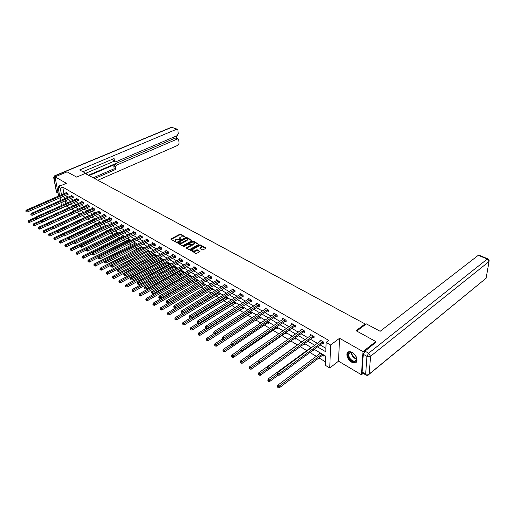 <?xml version="1.0" encoding="UTF-8"?>
<svg xmlns="http://www.w3.org/2000/svg" width="515" height="515" viewBox="0 0 515 515"><rect width="100%" height="100%" fill="white"/><g stroke="black" fill="none" stroke-linecap="round" stroke-linejoin="round"><path stroke-width="0.77" d="M185.284 237.022L180.784 234.177L179.87 234.203L170.748 239.069L175.396 241.947L176.046 241.928L175.106 240.177L175.737 239.63L176.491 239.23L180.688 239.462L179.735 237.724L181.1 236.791L185.284 237.022M352.234 352.466C349.44 351.082 347.683 351.513 346.956 353.76C346.73 356.992 348.301 359.798 351.674 362.18C354.513 363.616 356.296 363.178 357.024 360.854C357.204 357.603 355.608 354.803 352.234 352.466M61.44 185.413L59.502 185.11L59.109 186.404M202.208 249.807L203.161 249.781L205.665 248.391L205.704 247.87L200.406 244.96L199.466 244.979L190.305 250.058L195.726 253.393L196.679 253.367L199.929 251.513L197.515 249.878L195.056 250.734C193.112 251.294 192.147 250.992 192.159 249.833L198.565 246.157C200.496 245.61 201.462 245.906 201.449 247.058L199.801 248.179L202.208 249.807M363.159 373.356L361.44 374.753L363.011 351.584L375.789 341.535L356.071 330.701L365.071 323.916L85.2 173.471L76.651 177.102L67.085 171.849L55.047 176.864L66.39 183.301L57.995 186.881L60.268 188.2L62.753 187.132L328.763 340.409L326.111 342.378L330.604 344.986L329.748 367.974L325.351 365.315L325.654 356.135L314.221 349.331M363.011 351.584L339.559 338.284L330.604 344.986M191.825 240.782L191.883 240.273L186.758 237.46L185.831 237.486L176.697 242.411L181.93 245.629L182.87 245.603L191.825 240.782L186.803 238.02L185.883 238.046L176.935 242.81M193.524 241.174L198.867 244.393L189.713 249.453L188.767 249.479L186.404 247.863L190.441 245.552L188.838 244.38L187.898 244.406L184.1 246.46L183.353 246.234L192.591 241.2L193.524 241.174L193.569 241.741L198.681 244.554M375.789 341.535L375.699 342.681M55.047 176.864L58.517 195.333L59.27 195.777M365.006 324.849L365.071 323.916M62.753 187.132L63.963 193.737M65.199 195.43L68.173 197.174M70.368 198.455L73.407 200.238M75.615 201.532L78.724 203.361M80.939 204.661L84.125 206.528M86.353 207.835L89.61 209.747M91.857 211.06L95.185 213.01M97.444 214.337L100.85 216.339M103.122 217.665L106.605 219.712M108.89 221.051L112.457 223.143M114.755 224.495L118.411 226.632M120.722 227.991L124.463 230.186M126.787 231.55L130.61 233.791M132.954 235.162L136.868 237.46M139.224 238.844L143.234 241.194M145.603 242.584L149.711 244.992M152.092 246.389L156.296 248.854M158.697 250.264L163.004 252.788M165.412 254.204L169.828 256.792M172.255 258.215L176.774 260.867M179.214 262.296L183.849 265.013M186.301 266.455L191.046 269.236M193.524 270.69L198.384 273.542M200.869 274.997L205.858 277.926M208.363 279.394L213.468 282.387M215.991 283.868L221.225 286.939M223.761 288.426L229.13 291.574M231.686 293.074L237.19 296.299M239.758 297.812L245.41 301.12M247.992 302.64L253.786 306.039M256.393 307.564L262.335 311.047M264.955 312.586L271.051 316.159M273.69 317.71L279.948 321.379M282.6 322.937L289.024 326.703M291.696 328.267L298.294 332.143M300.985 333.714L307.758 337.692M310.461 339.276L317.42 343.357M320.143 344.953L325.911 348.34M67.594 194.425L68.128 194.734L67.896 193.447L65.92 192.301L66.017 192.842M72.77 197.438L73.31 197.754L73.079 196.466L71.076 195.301L71.173 195.855M78.023 200.502L78.57 200.824L78.344 199.524L76.31 198.339L76.407 198.906M83.359 203.612L83.919 203.94L83.694 202.633L81.627 201.429L81.724 202.009M88.78 206.773L89.346 207.107L89.127 205.794L87.029 204.571L87.125 205.163M94.284 209.985L94.863 210.32L94.651 209L92.513 207.757L92.616 208.363M99.878 213.249L100.464 213.59L100.258 212.264L98.088 211.002L98.191 211.614M105.569 216.564L106.161 216.905L105.961 215.573L103.753 214.292L103.85 214.922M111.343 219.931L111.948 220.285L111.755 218.939L109.515 217.639L109.611 218.283M117.22 223.356L117.832 223.71L117.639 222.364L115.366 221.038L115.463 221.701M123.188 226.832L123.812 227.199L123.626 225.84L121.315 224.495L121.411 225.171M129.259 230.372L129.896 230.746L129.716 229.381L127.36 228.01L127.456 228.705M135.432 233.971L136.082 234.351L135.902 232.98L133.514 231.589L133.604 232.291M141.715 237.634L142.372 238.014L142.198 236.636L139.765 235.22L139.855 235.947M148.101 241.355L148.771 241.741L148.603 240.357L146.125 238.921L146.215 239.662M154.597 245.14L155.273 245.539L155.118 244.142L152.595 242.681L152.685 243.441M161.201 248.996L161.897 249.395L161.742 247.998L159.18 246.505L159.27 247.29M167.929 252.917L168.637 253.322L168.489 251.919L165.882 250.399L165.965 251.204M174.778 256.901L175.493 257.32L175.357 255.904L172.699 254.365L172.782 255.189M181.744 260.963L182.471 261.395L182.342 259.966L179.638 258.395L179.722 259.245M188.838 265.103L189.584 265.534L189.456 264.105L186.707 262.502L186.784 263.371M196.061 269.313L196.82 269.751L196.704 268.315L193.898 266.686L193.975 267.581M203.419 273.6L204.191 274.051L204.082 272.602L201.23 270.942L201.301 271.862M210.912 277.971L211.697 278.428L211.594 276.973L208.691 275.28L208.755 276.227M218.547 282.42L219.345 282.883L219.255 281.422L216.294 279.697L216.352 280.675M226.323 286.952L227.141 287.428L227.057 285.954L224.038 284.203L224.096 285.207M234.248 291.574L235.078 292.057L235.007 290.576L231.93 288.793L231.982 289.829M242.327 296.28L243.177 296.775L243.112 295.288L239.977 293.466L240.022 294.535M250.567 301.082L251.429 301.59L251.378 300.091L248.179 298.236L248.224 299.337M258.968 305.981L259.843 306.496L259.805 304.989L256.547 303.097L256.579 304.236M267.53 310.976L268.431 311.498L268.399 309.985L265.077 308.054L265.103 309.232M276.272 316.068L277.186 316.603L277.167 315.083L273.774 313.107L273.793 314.33M285.188 321.263L286.121 321.811L286.115 320.279L282.651 318.27L282.658 319.532M294.284 326.568L295.237 327.122L295.243 325.589L291.709 323.536L291.709 324.843M303.567 331.982L304.545 332.548L304.565 331.003L300.96 328.905L300.94 330.269M313.049 337.505L314.047 338.085L314.079 336.533L310.397 334.396L310.371 335.806M322.731 343.151L323.748 343.743L323.793 342.179L320.034 339.997L319.995 341.464M66.287 205.974L69.119 207.68M71.418 209.064L74.482 210.905M76.709 212.244L79.767 214.079M82.175 215.534L85.136 217.311M87.737 218.875L90.582 220.587M93.389 222.274L96.118 223.916M99.131 225.725L101.751 227.302M104.97 229.233L107.468 230.739M110.905 232.806L113.281 234.235M116.944 236.436L119.184 237.782M123.085 240.132L125.19 241.393M129.329 243.885L131.299 245.069M135.683 247.702L137.511 248.803M142.146 251.59L143.827 252.601M148.726 255.549L150.251 256.464M152.569 257.861L153.019 258.131M155.427 259.579L156.785 260.397M159.122 261.8L159.824 262.219M162.244 263.674L163.435 264.395M165.785 265.804L166.751 266.384M169.184 267.851L170.201 268.463M172.57 269.886L173.8 270.626M176.252 272.1L177.089 272.602M179.471 274.038L180.984 274.946M183.449 276.426L184.106 276.819M186.501 278.261L188.297 279.342M190.782 280.836L191.245 281.113M193.653 282.561L195.751 283.829M200.94 286.945L203.348 288.394M208.356 291.406L211.092 293.048M215.914 295.951L218.984 297.792M223.613 300.58L227.031 302.633M231.46 305.298L235.233 307.571M239.456 310.107L243.608 312.599M247.612 315.006L252.144 317.736M255.916 320.008L260.854 322.976M264.395 325.1L269.744 328.319M273.04 330.295L278.821 333.778M281.853 335.6L288.091 339.353M290.853 341.007L297.413 344.953M300.264 346.666L306.766 350.58M309.946 352.492L316.319 356.322M318.972 357.919L325.467 361.826M65.341 201.23L65.778 203.631M69.435 204.609L69.963 204.931L69.815 204.12M74.578 207.68L75.113 208.002L74.997 207.345M79.831 210.815L80.346 211.124L80.263 210.616M78.203 209.212L78.138 208.845M85.31 214.086L85.664 214.292L85.606 213.95M83.488 212.373L83.424 211.993M88.857 215.579L88.792 215.186M94.309 218.836L94.245 218.431M99.852 222.145L99.788 221.727M105.478 225.506L105.414 225.074M111.195 228.924L111.131 228.48M117.008 232.394L116.944 231.937M122.918 235.922L122.853 235.452M128.924 239.514L128.853 239.024M135.027 243.164L134.962 242.662M141.232 246.872L141.168 246.35M143.634 248.159L143.582 247.792M147.548 250.644L147.483 250.11M150.013 252.176L149.942 251.571M155.858 256.161L156.257 256.399M153.966 254.487L153.901 253.934M156.502 256.27L156.406 255.421M162.418 260.075L163.062 260.461M160.5 258.388L160.435 257.815M163.101 260.442L162.978 259.328M169.087 264.053L169.789 264.472L169.667 263.313M167.143 262.367L167.079 261.774M175.879 268.103L176.594 268.527L176.478 267.362M173.903 266.409L173.845 265.798M182.793 272.229L183.514 272.66L183.404 271.489M180.784 270.523L180.726 269.892M189.823 276.426L190.563 276.864L190.46 275.686M187.788 274.714L187.73 274.064M196.988 280.694L197.734 281.145L197.638 279.96M194.921 278.982L194.876 278.467M204.275 285.046L205.041 285.503L204.951 284.312M211.704 289.475L212.483 289.939L212.399 288.741M219.268 293.988L220.059 294.458L219.989 293.254M226.973 298.584L227.778 299.061L227.714 297.85M234.827 303.264L235.645 303.753L235.587 302.537M242.829 308.034L243.666 308.536L243.614 307.313M250.979 312.901L251.835 313.41L251.796 312.18M259.296 317.864L260.165 318.379L260.133 317.143M267.774 322.918L268.663 323.446L268.637 322.203M276.42 328.074L277.328 328.615L277.315 327.366M285.239 333.334L286.166 333.887L286.16 332.632M282.741 331.061L282.735 330.598M294.239 338.703L295.179 339.269L295.185 338.007M291.69 336.804L291.696 335.928M303.573 344.271L304.384 344.754L304.397 343.672M300.824 342.494L300.837 341.368M313.255 350.046L313.777 350.355L313.79 349.653M310.139 348.101L310.165 346.917M322.358 355.479L323.362 356.077L323.401 354.796M319.654 353.824L319.686 352.582M339.559 338.284L338.522 361.176L361.44 374.753M338.522 361.176L329.748 367.974M317.51 346.904L325.795 351.797L326.111 342.378M62.733 196.505L65.701 198.256M67.89 199.55L70.928 201.346M73.13 202.646L76.233 204.474M78.447 205.788L81.627 207.661M83.855 208.974L87.106 210.893M89.346 212.219L92.674 214.182M94.927 215.515L98.333 217.523M100.599 218.862L104.082 220.916M106.367 222.261L109.927 224.366M112.225 225.718L115.869 227.875M118.18 229.239L121.913 231.441M124.237 232.812L128.061 235.072M130.398 236.449L134.312 238.76M136.662 240.145L140.666 242.514M143.035 243.91L147.136 246.331M149.517 247.734L153.721 250.219M156.116 251.629L160.416 254.172M162.83 255.595L167.24 258.195M169.66 259.631L174.179 262.296M176.619 263.732L181.248 266.467M183.701 267.916L188.445 270.716M190.917 272.171L195.777 275.042M198.262 276.51L203.245 279.452M205.743 280.926L210.854 283.939M213.371 285.426L218.605 288.516M221.141 290.016L226.51 293.183M229.059 294.689L234.563 297.94M237.132 299.453L242.777 302.788M245.365 304.314L251.153 307.732M253.753 309.27L259.702 312.779M262.315 314.324L268.418 317.922M271.051 319.48L277.308 323.175M279.967 324.74L286.392 328.531M289.063 330.109L295.655 334.003M298.346 335.593L305.118 339.591M307.828 341.188L314.787 345.295M60.268 188.2L61.497 194.812M61.491 205.543L60.944 202.62M60.551 200.522L60.023 197.689M59.637 195.623L57.995 186.881M62.791 201.803L63.332 204.719M311.498 347.709L304.539 343.569M301.835 341.96L295.056 337.93M292.372 336.327L285.774 332.4M283.102 330.81L276.677 326.986M274.025 325.409L267.768 321.688M265.128 320.118L259.032 316.487M256.412 314.929L250.477 311.395M247.87 309.85L242.082 306.406M239.501 304.867L233.855 301.507M231.286 299.981L225.789 296.704M223.233 295.192L217.871 291.999M215.341 290.486L210.107 287.376M207.59 285.877L202.485 282.844M199.987 281.351L195.011 278.39M192.526 276.916L187.666 274.025M185.2 272.551L180.462 269.738M178.01 268.276L173.388 265.521M170.948 264.073L166.435 261.388M164.015 259.946L159.611 257.326M157.204 255.891L152.904 253.335M150.509 251.912L146.312 249.415M143.936 247.998L139.835 245.558M137.473 244.155L133.475 241.773M131.125 240.376L127.218 238.052M124.881 236.662L121.064 234.389M118.746 233.012L115.012 230.791M112.708 229.42L109.064 227.25M106.779 225.885L103.219 223.768M100.94 222.416L97.464 220.343M95.198 218.997L91.799 216.976M89.546 215.637L86.23 213.661M83.99 212.328L80.746 210.397M38.104 228.151L38.541 228.892L38.104 228.151L38.464 227.282L78.512 209.071L75.351 207.184M73.136 205.871L70.04 204.024M67.838 202.717L64.806 200.914M179.729 238.413L180.192 239.346L180.141 238.78M180.514 239.526L180.192 239.346M175.1 240.872L175.564 241.805L175.506 241.239M175.885 241.986L175.564 241.805M185.104 237.08L180.836 234.737L179.922 234.763L170.986 239.462M186.546 238.084L177.997 242.642L181.608 242.913L187.582 239.514L186.546 238.084M177.926 242.584L178.055 243.209L177.997 242.642M187.647 239.378L187.029 240.602L181.66 243.479L178.055 243.209M190.466 245.848L186.636 248.275M183.797 246.537L192.636 241.767L192.591 241.2M194.013 243.672L194.509 243.241C194.516 242.121 193.563 241.831 191.664 242.372L189.404 243.653L191.007 244.818L194.013 243.672L194.065 244.239L194.548 243.17M189.423 243.917L189.584 244.567L189.533 244.001M194.065 244.239L191.992 245.365L189.584 244.567M193.569 241.741L192.636 241.767M201.494 246.975L201.005 248.05L200.026 248.591L199.981 248.024M192.159 250.496C192.282 251.59 193.26 251.867 195.101 251.307L195.056 250.734M199.749 251.668L197.56 250.445L195.101 251.307M205.665 248.391L200.444 245.526L199.511 245.552L190.531 250.47M36.076 217.195L28.377 220.62L29.168 221.147L29.452 222.435L69.886 204.507M28.331 221.682L28.441 222.197L28.331 221.682L29.168 221.147L35.992 218.109M28.016 221.469L28.377 220.62M29.452 222.435L28.441 222.197M67.362 193.138L26.915 210.725L26.117 210.204L66.454 192.61M68.051 194.322L27.198 212.038L26.915 210.725L25.75 211.053L26.181 211.787L26.072 211.266M26.181 211.787L27.198 212.038M26.117 210.204L25.75 211.053M59.901 186.07L60.455 185.278L61.414 185.419M61.388 185.432L60.41 185.851M60.068 184.827L59.515 186.237M354.365 361.936C349.402 361.987 345.237 351.764 350.367 352.093C355.356 351.964 359.573 362.38 354.365 361.936M352.312 352.64L350.773 352.26L348.616 353.96C348.771 357.809 350.721 360.281 354.475 361.369L356.676 359.637L356.657 358.099M353.651 353.522L356.097 356.599M348.282 351.932L347.4 353.464C347.586 358.234 350.007 361.305 354.661 362.663M86.552 174.192L86.462 173.632L79.625 169.963L176.626 129.246L171.881 127.263L55.086 175.827L56.122 176.413M85.928 173.858L86.462 173.632M89.101 175.564L114.961 164.485L116.384 165.199L177.475 138.947L175.357 138.039L176.117 138.039M116.384 165.199L115.276 167.214L113.854 166.493L114.961 164.485M94.657 178.551L115.592 169.48L115.276 167.214M97.799 180.244L178.029 145.243L179.059 143.357L178.757 139.842L178.145 138.908L177.475 138.947M114.922 161.729L112.972 160.146L114.401 160.86L115.051 161.794L115.914 161.762L177.186 135.638L178.229 133.739L177.92 130.173L177.289 129.214L176.626 129.246M176.574 138.232L176.375 135.986M114.401 160.86L114.079 158.562L82.915 171.733M88.464 175.222L175.357 138.039M113.989 161.259L85.76 173.259M112.972 160.146L112.824 159.096M93.254 177.797L114.176 168.753L113.854 166.493M114.176 168.753L115.592 169.48M356.76 331.074L366.307 323.864L380.147 331.293L478.667 255.015M363.281 354.275L362.077 371.991L365.669 374.109L366.944 356.361L363.281 354.275L364.968 351.133L375.725 342.391M365.908 374.978L362.451 372.937L362.077 371.991M41.361 220.336L33.378 223.928L34.19 224.463L34.466 225.757L75.042 207.577M33.34 224.997L33.449 225.519L33.34 224.997L34.19 224.463L41.155 221.321M33.018 224.785L33.378 223.928M34.466 225.757L33.449 225.519M79.941 210.764L80.269 210.686M38.464 227.282L39.282 227.83L39.558 229.13L47.734 225.396M38.432 228.37L46.401 224.585M39.558 229.13L38.541 228.892M72.538 196.151L31.956 213.982L31.145 213.455L71.617 195.61M73.233 197.335L32.239 215.302L31.956 213.982L30.778 214.317L31.215 215.058L31.106 214.53M31.215 215.058L32.239 215.302M31.145 213.455L30.778 214.317M77.797 199.202L37.08 217.298L36.256 216.764L76.857 198.661M78.499 200.399L37.357 218.624L37.08 217.298L35.889 217.626L36.333 218.373L36.224 217.845M36.333 218.373L37.357 218.624M36.256 216.764L35.889 217.626M83.81 212.219L43.627 230.694L44.464 231.248L44.734 232.561L52.839 228.815M43.601 231.795L43.711 232.317L43.601 231.795L44.464 231.248L51.732 227.9L52.182 228.66L51.732 227.894L52.092 226.999L93.093 208.092M43.266 231.576L43.627 230.694M44.734 232.561L43.711 232.317M89.185 215.418L48.88 234.164L49.73 234.724L49.994 236.044L58.021 232.291M48.861 235.278L48.964 235.806L48.861 235.278L49.73 234.724L57.274 231.209M48.519 235.052L48.88 234.164M49.994 236.044L48.964 235.806M94.651 218.669L54.217 237.692L55.079 238.258L55.337 239.584L63.294 235.825M54.197 238.812L54.307 239.346L54.197 238.812L55.079 238.258L62.914 234.57M53.856 238.587L54.217 237.692M55.337 239.584L54.307 239.346M83.134 202.311L42.288 220.658L41.451 220.117L82.188 201.758M83.842 203.502L42.565 221.997L42.288 220.658L41.084 220.993L41.528 221.746L41.419 221.212M41.528 221.746L42.565 221.997M41.451 220.117L41.084 220.993M88.561 205.459L47.58 224.083L46.73 223.529L87.595 204.899M89.275 206.663L47.85 225.422L47.58 224.083L46.363 224.418L46.814 225.177L46.704 224.637M46.814 225.177L47.85 225.422M46.73 223.529L46.363 224.418M52.092 226.999L52.961 227.559L53.225 228.905L94.792 209.869M94.071 208.665L52.079 228.119M52.182 228.66L53.225 228.905M100.2 221.971L59.637 241.271L60.513 241.85L60.77 243.183L68.714 239.385M59.631 242.411L59.734 242.945L59.631 242.411L60.513 241.85L68.65 237.975M59.277 242.179L59.637 241.271M60.77 243.183L59.734 242.945M99.672 211.923L58.433 231.093L57.551 230.527L98.674 211.337M100.393 213.126L58.691 232.452L58.433 231.093L57.184 231.435L57.641 232.201L57.538 231.66M57.641 232.201L58.691 232.452M57.551 230.527L57.184 231.435M105.833 225.325L65.154 244.915L66.042 245.507L66.3 246.84L74.269 242.99M65.148 246.067L65.251 246.601L65.148 246.067L66.042 245.507L106.76 225.873M64.793 245.829L65.154 244.915M66.3 246.84L65.251 246.601M105.363 215.225L63.995 234.692L63.094 234.113L104.352 214.639M106.09 216.442L64.253 236.05L63.995 234.692L62.733 235.027L63.197 235.806L63.094 235.258M63.197 235.806L64.253 236.05M63.094 234.113L62.733 235.027M111.562 228.737L70.755 248.616L71.662 249.215L71.913 250.56L80.025 246.595M70.761 249.788L70.864 250.322L70.761 249.788L71.662 249.215L112.502 229.291M70.401 249.543L70.755 248.616M71.913 250.56L70.864 250.322M111.15 218.592L69.647 238.348L68.733 237.756L110.113 217.987M111.877 219.802L69.905 239.72L69.647 238.348L68.74 238.921L68.373 238.683L68.843 239.469L68.74 238.921M68.843 239.469L69.905 239.72M68.733 237.756L68.373 238.683M117.388 232.201L76.458 252.382L77.379 252.994L77.623 254.346L85.921 250.239M76.471 253.567L76.568 254.107L76.471 253.567L77.379 252.994L118.341 232.767M76.104 253.322L76.458 252.382M77.623 254.346L76.568 254.107M117.027 222.004L75.402 242.063L74.475 241.464L115.978 221.399M117.768 223.227L75.654 243.441L75.402 242.063L74.482 242.642L74.115 242.404L74.585 243.196L74.482 242.642M74.585 243.196L75.654 243.441M74.475 241.464L74.115 242.404M123.304 235.722L82.258 256.213L83.198 256.837L83.436 258.195L91.94 253.934M82.278 257.41L81.904 257.165L82.374 257.957L82.278 257.41L83.198 256.837L124.276 236.301M81.904 257.165L82.258 256.213M83.436 258.195L82.374 257.957M123.001 225.48L81.254 245.848L80.308 245.237L121.939 224.862M123.748 226.703L81.499 247.232L81.254 245.848L80.327 246.428L79.947 246.183L80.424 246.988L80.327 246.428M80.424 246.988L81.499 247.232M80.308 245.237L79.947 246.183M129.323 239.301L88.155 260.114L89.108 260.745L89.346 262.109L98.198 257.616M88.181 261.324L87.801 261.073L88.277 261.871L88.181 261.324L89.108 260.745L130.308 239.887M87.801 261.073L88.155 260.114M89.346 262.109L88.277 261.871M129.078 229.008L87.209 249.698L86.243 249.073L127.997 228.383M129.832 230.237L87.447 251.088L87.209 249.698L86.269 250.284L85.889 250.032L86.365 250.844L86.269 250.284M86.365 250.844L87.447 251.088M86.243 249.073L85.889 250.032M135.439 242.945L94.155 264.073L95.127 264.716L95.359 266.088L104.564 261.356M94.194 265.302L93.807 265.045L94.284 265.849L94.194 265.302L95.127 264.716L136.443 243.537M93.807 265.045L94.155 264.073M95.359 266.088L94.284 265.849M135.258 232.6L93.267 253.612L92.288 252.981L134.157 231.962M136.012 233.829L93.498 255.015L93.267 253.612L92.32 254.204L91.928 253.953L92.417 254.764L92.32 254.204M92.417 254.764L93.498 255.015M92.288 252.981L91.928 253.953M141.657 246.646L100.264 268.109L101.249 268.759L101.474 270.143L111.047 265.154M100.309 269.351L99.91 269.088L100 269.641L100.399 269.905L100.309 269.351L101.249 268.759L142.674 247.251M99.91 269.088L100.264 268.109M101.474 270.143L100.399 269.905M141.541 236.256L99.427 257.597L98.436 256.953L140.421 235.6M142.307 237.486L99.659 259.006L99.427 257.597L98.474 258.195L98.082 257.938L98.571 258.755L98.474 258.195M98.571 258.755L99.659 259.006M98.436 256.953L98.082 257.938M147.985 250.406L106.476 272.216L107.481 272.879L107.699 274.263L150.013 252.17M106.528 273.471L106.129 273.207L106.212 273.761L106.618 274.025L106.528 273.471L107.481 272.879L149.022 251.024M106.129 273.207L106.476 272.216M107.699 274.263L106.618 274.025M147.934 239.971L105.704 261.652L104.693 261.002L146.794 239.308M148.706 241.207L105.929 263.068L105.704 261.652L104.745 262.257L104.339 261.993L104.835 262.824L104.745 262.257M104.835 262.824L105.929 263.068M104.693 261.002L104.339 261.993M154.416 254.236L112.798 276.394L113.821 277.07L114.04 278.461L156.47 256.007M112.862 277.669L112.45 277.398L112.946 278.229L112.862 277.669L113.821 277.07L155.472 254.867M112.45 277.398L112.798 276.394M114.04 278.461L112.946 278.229M154.436 243.75L112.096 265.785L111.06 265.116L153.277 243.074M155.215 244.986L112.315 267.208L112.096 265.785L111.124 266.39L110.712 266.126L111.208 266.963L111.124 266.39M111.208 266.963L112.315 267.208M111.06 265.116L110.712 266.126M160.963 258.131L119.235 280.643L120.278 281.332L120.491 282.735L163.043 259.914M119.306 281.937L118.894 281.66L118.978 282.22L119.39 282.497L119.306 281.937L120.278 281.332L162.038 258.768M118.894 281.66L119.235 280.643M120.491 282.735L119.39 282.497M161.053 247.593L118.598 269.989L117.549 269.313L159.869 246.91M161.839 248.835L118.811 271.418L118.598 269.989L117.62 270.6L117.201 270.33L117.703 271.173L117.62 270.6M117.703 271.173L118.811 271.418M117.549 269.313L117.201 270.33M167.626 262.096L125.795 284.975L126.857 285.677L127.057 287.087L169.731 263.892M125.872 286.289L125.448 286.005L125.531 286.565L125.956 286.849L125.872 286.289L126.857 285.677L168.714 262.747M125.448 286.005L125.795 284.975M127.057 287.087L125.956 286.849M167.787 251.507L125.222 274.27L124.154 273.581L166.583 250.811M168.579 252.749L125.428 275.712L125.222 274.27L124.231 274.888L123.806 274.611L124.315 275.461L124.231 274.888M124.315 275.461L125.428 275.712M124.154 273.581L123.806 274.611M174.398 266.126L132.471 289.385L133.546 290.1L133.745 291.516L176.536 267.935M132.561 290.711L132.123 290.428L132.638 291.278L132.561 290.711L133.546 290.1L175.512 266.789M132.123 290.428L132.471 289.385M133.745 291.516L132.638 291.278M174.636 255.492L131.969 278.634L130.881 277.926L173.413 254.777M175.435 256.734L132.168 280.076L131.969 278.634L130.971 279.252L130.533 278.976L131.048 279.832L130.971 279.252M131.048 279.832L132.168 280.076M130.881 277.926L130.533 278.976M181.299 270.233L139.269 293.878L140.37 294.606L140.556 296.028L183.456 272.049M139.365 295.224L138.928 294.934L139.443 295.79L139.365 295.224L140.37 294.606L182.426 270.903M138.928 294.934L139.269 293.878M140.556 296.028L139.443 295.79M181.615 259.541L138.844 283.076L137.73 282.362L180.366 258.82M182.419 260.79L139.037 284.531L138.844 283.076L137.833 283.701L137.389 283.417L137.911 284.286L137.833 283.701M137.911 284.286L139.037 284.531M137.73 282.362L137.389 283.417M188.316 274.411L146.189 298.449L147.316 299.189L147.496 300.625L190.505 276.24M146.305 299.814L145.854 299.518L146.376 300.387L146.305 299.814L147.316 299.189L189.469 275.094M145.854 299.518L146.189 298.449M147.496 300.625L146.376 300.387M188.715 263.674L145.848 287.602L144.715 286.874L187.447 262.933M189.526 264.922L146.035 289.063L145.848 287.602L144.824 288.233L144.374 287.943L144.902 288.818L144.824 288.233M144.902 288.818L146.035 289.063M144.715 286.874L144.374 287.943M195.462 278.66L153.245 303.11L154.391 303.869L154.564 305.305L197.683 280.508M153.367 304.494L152.91 304.191L152.981 304.771L153.438 305.073L153.367 304.494L154.391 303.869L196.633 279.355M152.91 304.191L153.245 303.11M154.564 305.305L153.438 305.073M195.945 267.871L152.981 292.217L151.828 291.471L194.657 267.124M196.769 269.126L153.161 293.685L152.981 292.217L151.951 292.855L151.487 292.552L152.022 293.441L151.951 292.855M152.022 293.441L153.161 293.685M151.828 291.471L151.487 292.552M202.743 282.993L160.435 307.861L161.601 308.633L161.768 310.082L204.996 284.853M160.571 309.264L160.107 308.955L160.635 309.843L160.571 309.264L161.601 308.633L203.934 283.701M160.107 308.955L160.435 307.861M161.768 310.082L160.635 309.843M203.309 272.152L160.255 296.917L159.084 296.157L201.996 271.392M204.14 273.407L160.429 298.397L160.255 296.917L159.212 297.561L158.742 297.258L159.283 298.153L159.212 297.561M159.283 298.153L160.429 298.397M159.084 296.157L158.742 297.258M210.152 287.402L167.768 312.702L168.952 313.487L169.113 314.942L212.438 289.276M167.909 314.124L167.433 313.815L167.974 314.71L167.909 314.124L211.362 288.123M167.433 313.815L167.768 312.702M169.113 314.942L167.974 314.71M210.809 276.516L167.671 301.713L166.474 300.934L209.47 275.737M211.652 277.772L167.832 303.2L167.671 301.713L166.615 302.363L166.139 302.048L166.68 302.955L166.615 302.363M166.68 302.955L167.832 303.2M166.474 300.934L166.139 302.048M182.831 313.03L175.235 317.639L176.445 318.437L176.594 319.899L220.021 293.775M175.39 319.081L174.907 318.759L174.965 319.345L175.454 319.667L175.39 319.081L218.939 292.629M174.907 318.759L175.235 317.639M176.594 319.899L175.454 319.667M218.45 280.958L175.229 306.599L174.012 305.807L217.092 280.16M219.3 282.214L175.383 308.092L175.229 306.599L174.167 307.255L173.677 306.934L174.231 307.848L174.167 307.255M174.231 307.848L175.383 308.092M174.012 305.807L173.677 306.934M190.344 318.051L182.851 322.667L184.087 323.484L184.228 324.952L227.739 298.365M183.018 324.135L182.529 323.806L183.076 324.72L183.018 324.135L226.651 297.219M182.529 323.806L182.851 322.667M184.228 324.952L183.076 324.72M226.24 285.484L182.941 311.581L181.698 310.777L224.849 284.673M227.102 286.739L183.089 313.081L182.941 311.581L181.866 312.245L181.364 311.923L181.924 312.843L181.866 312.245M181.924 312.843L183.089 313.081M181.698 310.777L181.364 311.923M198.005 323.175L190.614 327.798L191.876 328.628L192.011 330.109L235.613 303.039M190.801 329.291L190.299 328.956L190.853 329.877L190.801 329.291L234.512 301.899M190.299 328.956L190.614 327.798M192.011 330.109L190.853 329.877M234.177 290.093L190.808 316.667L189.533 315.843L232.761 289.269M235.046 291.348L190.943 318.173L190.808 316.667L189.72 317.33L189.211 317.002L189.263 317.607L189.771 317.935L189.72 317.33M189.771 317.935L190.943 318.173M189.533 315.843L189.211 317.002M205.858 328.377L198.539 333.031L199.826 333.881L199.949 335.368L243.634 307.809M198.732 334.544L198.224 334.203L198.784 335.136L198.732 334.544L242.52 306.663M198.224 334.203L198.539 333.031M199.949 335.368L198.784 335.136M242.269 294.799L198.829 321.856L197.535 321.012L240.82 293.956M243.144 296.054L198.957 323.369L198.829 321.856L197.728 322.525L197.213 322.19L197.264 322.796L197.779 323.13L197.728 322.525M197.779 323.13L198.957 323.369M197.535 321.012L197.213 322.19M213.957 333.63L206.618 338.368L207.931 339.237L208.041 340.73L251.809 312.663M206.83 339.906L206.303 339.559L206.876 340.505L206.83 339.906L250.683 311.524M206.303 339.559L206.618 338.368M208.041 340.73L206.876 340.505M250.515 299.588L207.017 327.147L205.691 326.291L249.041 298.732M251.404 300.844L207.133 328.673L207.017 327.147L205.903 327.823L205.376 327.482L205.421 328.094L205.949 328.435L205.903 327.823M205.949 328.435L207.133 328.673M205.691 326.291L205.376 327.482M222.248 338.96L214.864 343.82L216.203 344.702L216.306 346.202L258.955 318L260.146 317.613M215.09 345.378L214.555 345.024L215.128 345.977L215.09 345.378L223.948 339.591M214.555 345.024L214.864 343.82M216.306 346.202L215.128 345.977M258.923 304.474L215.373 332.548L214.021 331.673L257.423 303.605M259.824 305.736L258.62 306.116L215.476 334.081L215.373 332.548L214.246 333.231L213.706 332.883L214.292 333.842L214.246 333.231M214.292 333.842L215.476 334.081M214.021 331.673L213.706 332.883M230.913 344.271L223.285 349.376L224.649 350.277L224.74 351.784L267.433 323.06L268.65 322.66M223.523 350.96L222.976 350.599L223.555 351.565L223.523 350.96L232.271 345.159M222.976 350.599L223.285 349.376M224.74 351.784L223.555 351.565M267.497 309.464L223.903 338.059L222.525 337.171L265.972 308.575M268.412 310.719L267.182 311.111L223.999 339.604L223.903 338.059L222.763 338.754L222.216 338.394L222.255 339.012L222.802 339.372L222.763 338.754M222.802 339.372L223.999 339.604M222.525 337.171L222.216 338.394M239.797 349.653L231.872 355.054L233.263 355.974L233.347 357.487L276.072 328.216L277.315 327.81M232.123 356.663L231.57 356.29L232.162 357.268L232.123 356.663L240.769 350.844M231.57 356.29L231.872 355.054M233.347 357.487L232.162 357.268M276.252 314.549L232.613 343.692L231.203 342.784L274.688 313.641M277.179 315.804L275.918 316.21L232.696 345.243L232.613 343.692L231.46 344.387L230.9 344.026L231.493 345.011L231.46 344.387M231.493 345.011L232.696 345.243M231.203 342.784L230.9 344.026M248.964 355.073L240.64 360.848L242.063 361.788L242.134 363.307L284.892 333.482L286.16 333.057M240.911 362.483L240.344 362.103L240.943 363.088L240.911 362.483L249.44 356.65L248.829 355.646L248.854 356.271L250.651 356.882L293.93 326.716L295.243 326.278M240.344 362.103L240.64 360.848M242.134 363.307L240.943 363.088M285.175 319.738L241.509 349.44L240.074 348.513L283.585 318.811M286.115 320.987L284.834 321.405L241.58 350.998L241.509 349.44L240.344 350.149L239.771 349.775L240.37 350.767L240.344 350.149M240.37 350.767L241.58 350.998M240.074 348.513L239.771 349.775M258.324 360.597L249.601 366.764L251.056 367.723L251.108 369.255L293.891 338.851L295.185 338.413M249.884 368.425L249.305 368.038L249.91 369.036L249.884 368.425L258.433 362.489M249.305 368.038L249.601 366.764M251.108 369.255L249.91 369.036M294.29 325.029L250.593 355.318L249.125 354.365L292.662 324.083M249.415 356.026L250.593 355.318L250.651 356.882M249.125 354.365L248.829 355.646M303.901 344.033L304.397 343.878M301.681 341.87L258.749 372.809L260.236 373.787L260.281 375.326L269.055 368.972M259.051 374.495L258.459 374.102L259.071 375.113L259.051 374.495L267.62 368.45M258.459 374.102L258.749 372.809M260.281 375.326L259.071 375.113M303.586 330.437L259.882 361.318L258.376 360.346L301.925 329.471M304.552 331.679L303.213 332.13L259.927 362.895L259.882 361.318L258.685 362.032L258.086 361.646L258.105 362.277L258.704 362.663L258.685 362.032M258.704 362.663L259.927 362.895M258.376 360.346L258.086 361.646M311.034 347.432L268.096 378.982L269.615 379.986L269.648 381.531L278.267 375.165M268.418 380.701L267.813 380.295L268.431 381.319L268.418 380.701L277.225 374.379M267.813 380.295L268.096 378.982M269.648 381.531L268.431 381.319M313.081 335.954L269.371 367.452L267.832 366.461L311.388 334.969M314.066 337.196L312.695 337.66L269.403 369.036L269.371 367.452L268.161 368.173L267.549 367.781L268.173 368.811L268.161 368.173M268.173 368.811L269.403 369.036M267.832 366.461L267.549 367.781M320.581 353.116L277.649 385.291L279.201 386.321L279.22 387.872L322.01 355.633L323.394 355.15M277.991 387.042L277.373 386.63L277.997 387.66L277.991 387.042L322.145 354.05M277.373 386.63L277.649 385.291M279.22 387.872L277.997 387.66M322.776 341.587L279.066 373.723L277.501 372.706L321.045 340.582M323.774 342.823L322.371 343.305L279.085 375.313L279.066 373.723L277.843 374.45L277.218 374.045L277.225 374.682L277.855 375.087L277.843 374.45M277.855 375.087L279.085 375.313M277.501 372.706L277.218 374.045M170.999 239.456L170.948 238.896M179.922 234.763L179.87 234.203M180.836 234.737L180.784 234.177M176.948 242.803L176.896 242.237M185.883 238.046L185.831 237.486M186.803 238.02L186.758 237.46M191.915 240.717L191.883 240.273M178.679 243.556L178.621 242.99M181.66 243.479L181.608 242.913M187.029 240.602L186.977 240.042M198.771 244.496L198.732 244.039M186.649 248.269L186.597 247.696M190.299 246.279L190.254 245.713M183.52 246.511L183.488 246.112M191.052 245.391L191.007 244.818M191.992 245.365L191.947 244.799M201.005 248.05L200.966 247.483M196.614 250.47L196.569 249.897M197.56 250.445L197.515 249.878M199.826 251.616L199.794 251.146M190.544 250.457L190.492 249.891M199.511 245.552L199.466 244.979M200.444 245.526L200.406 244.96M205.743 248.346L205.704 247.87M67.272 193.157L67.504 194.445M67.059 193.228L67.291 194.516M356.734 359.232C353.406 358.08 351.571 355.768 351.23 352.305M351.603 352.382C352.009 355.556 353.721 357.706 356.74 358.846M55.408 178.795L53.921 177.945L56.586 192.044L58.066 192.913M54.802 175.737L171.27 127.327L172.628 127.263M58.169 193.473L56.335 191.509L53.74 177.804M55.086 175.827L54.551 175.84L53.669 177.424L53.921 177.945L55.086 175.827M364.968 351.133L368.631 353.213L487.287 259.051L488.947 261.652L370.536 356.283L369.204 374.038L486.128 278.203L489.166 260.77M487.93 258.884L487.287 259.051L478.023 255.183M486.295 277.205L489.012 261.601C489.379 260.365 488.993 259.451 487.86 258.852L478.602 254.983M484.815 279.278L369.184 374.199L365.669 374.109L366.043 375.055C367.292 375.635 368.341 375.351 369.184 374.199L368.341 375.042M368.631 353.213L366.944 356.361L370.536 356.283L368.631 353.213M72.448 196.17L72.673 197.464M72.235 196.234L72.467 197.528M77.701 199.228L77.926 200.522M77.495 199.292L77.72 200.593M83.044 202.331L83.263 203.637M82.831 202.401L83.05 203.708M88.471 205.485L88.683 206.798M88.258 205.556L88.471 206.869M93.981 208.684L94.194 210.004M93.762 208.755L93.975 210.081M99.575 211.942L99.788 213.268M99.363 212.013L99.569 213.339M105.266 215.251L105.472 216.583M105.054 215.322L105.253 216.654M111.053 218.611L111.246 219.95M110.834 218.688L111.034 220.027M118.308 233.224L118.25 232.806M116.931 222.029L117.124 223.375M116.712 222.107L116.905 223.452M124.27 236.964L124.186 236.34M124.482 236.861L124.418 236.385M122.905 225.499L123.091 226.857M122.686 225.576L122.873 226.935M130.334 240.775L130.218 239.926M130.546 240.666L130.45 239.977M128.982 229.033L129.162 230.398M128.763 229.111L128.943 230.475M136.488 244.657L136.353 243.576M136.707 244.548L136.584 243.627M135.155 232.626L135.336 233.997M134.936 232.703L135.117 234.074M142.752 248.616L142.584 247.29M142.97 248.5L142.822 247.335M141.445 236.276L141.612 237.653M141.219 236.359L141.393 237.737M149.093 252.427L148.932 251.069M149.311 252.344L149.163 251.114M147.831 239.996L147.998 241.381M147.612 240.074L147.779 241.458M155.536 256.27L155.382 254.906M155.762 256.187L155.62 254.951M154.333 243.775L154.494 245.166M154.114 243.859L154.275 245.249M162.096 260.184L161.942 258.813M162.315 260.101L162.18 258.858M160.95 247.618L161.105 249.022M160.725 247.702L160.88 249.106M168.766 264.169L168.624 262.785M168.991 264.079L168.862 262.83M167.684 251.532L167.826 252.942M167.459 251.616L167.607 253.026M175.557 268.218L175.415 266.834M175.776 268.135L175.654 266.873M174.534 255.517L174.675 256.934M174.308 255.601L174.45 257.017M182.465 272.345L182.336 270.948M182.69 272.255L182.574 270.993M181.512 259.573L181.641 260.996M181.28 259.657L181.415 261.079M189.494 276.542L189.372 275.139M189.72 276.452L189.61 275.177M188.612 263.699L188.735 265.128M188.381 263.789L188.509 265.219M196.659 280.817L196.543 279.407M196.885 280.72L196.782 279.445M195.842 267.903L195.958 269.339M195.61 267.993L195.726 269.429M203.946 285.168L203.837 283.746M204.172 285.072L204.075 283.791M203.206 272.184L203.316 273.626M202.974 272.274L203.084 273.723M211.369 289.597L211.272 288.175M211.601 289.501L211.511 288.213M210.706 276.542L210.802 277.997M210.474 276.639L210.577 278.094M218.933 294.11L218.843 292.681M219.165 294.014L219.081 292.713M218.347 280.984L218.437 282.445M218.115 281.081L218.206 282.542M226.639 298.713L226.555 297.271M226.87 298.61L226.793 297.303M226.13 285.51L226.214 286.984M225.898 285.606L225.982 287.08M234.486 303.393L234.415 301.945M234.718 303.296L234.653 301.983M234.068 290.125L234.145 291.599M233.836 290.222L233.907 291.702M242.488 308.17L242.423 306.715M242.72 308.067L242.662 306.747M242.159 294.825L242.224 296.312M241.921 294.928L241.986 296.415M250.644 313.036L250.586 311.575M250.876 312.933L250.824 311.607M250.406 299.621L250.457 301.114M250.168 299.724L250.219 301.217M258.955 318L258.916 316.571M259.187 317.89L259.148 316.558M258.813 304.507L258.858 306.013M258.575 304.616L258.62 306.116M267.433 323.06L267.407 321.927M267.665 322.95L267.639 321.772M267.388 309.496L267.42 311.009M267.156 309.599L267.182 311.111M276.072 328.216L276.066 327.405M276.31 328.107L276.298 327.25M276.137 314.581L276.156 316.101M275.898 314.691L275.918 316.21M284.892 333.482L284.892 333.018M285.13 333.372L285.123 332.851M285.065 319.77L285.072 321.296M284.827 319.879L284.834 321.405M294.174 325.068L294.168 326.6M293.936 325.177L293.93 326.716M303.477 330.469L303.457 332.014M303.232 330.585L303.213 332.13M312.966 335.992L312.933 337.544M312.727 336.108L312.695 337.66M322.01 355.633L322.055 354.108M322.248 355.511L322.287 354.133M322.66 341.625L322.615 343.183M322.422 341.741L322.371 343.305M59.502 185.11L59.952 184.917M187.634 240.074L187.582 239.514M190.486 246.119L190.441 245.552M194.554 243.807L194.509 243.241M201.487 247.625L201.449 247.058M61.105 185.387L60.564 185.619M350.805 352.26L348.616 353.96M171.534 127.211L177.289 129.214M56.392 191.883L56.991 192.764M178.145 138.908L176.027 138.001"/></g></svg>
